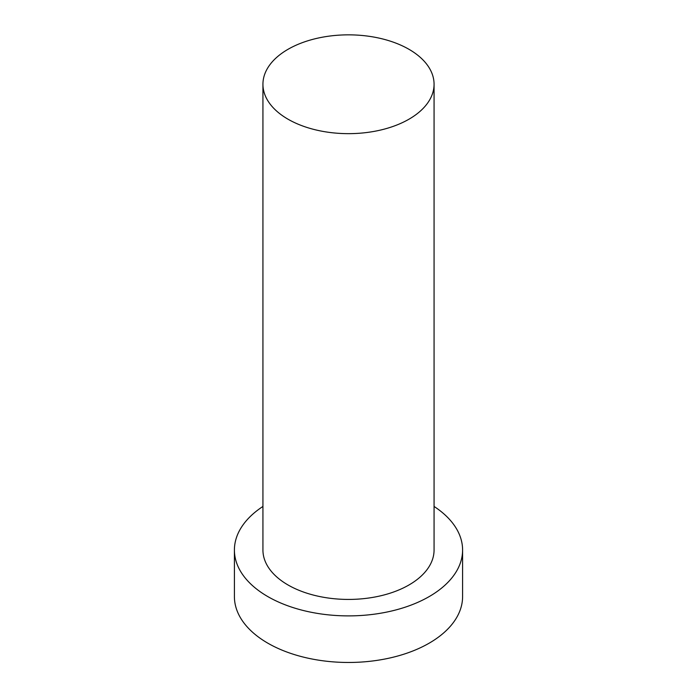 <?xml version="1.0" encoding="UTF-8"?>
<svg xmlns="http://www.w3.org/2000/svg" width="697" height="697" viewBox="0 0 697 697"><rect width="100%" height="100%" fill="white"/><g stroke="black" fill="none" stroke-linecap="round" stroke-linejoin="round"><path stroke-width="1.05" d="M287.992 119.187A85.565 49.4 0 0 0 381.242 129.895A85.565 49.4 0 0 0 434.065 84.25A85.565 49.4 0 0 0 348.5 34.85A85.565 49.4 0 0 0 262.935 84.25A85.565 49.4 0 0 0 287.992 119.187M262.935 506.449A114.09 65.866 0 0 0 234.41 550.02L234.41 596.597A114.09 65.866 0 0 0 267.831 643.174A114.09 65.866 0 0 0 392.158 657.454A114.09 65.866 0 0 0 462.59 596.597L462.59 550.02A114.09 65.866 0 0 0 434.065 506.449M234.41 550.02A114.09 65.866 0 0 0 267.831 596.597A114.09 65.866 0 0 0 392.158 610.877A114.09 65.866 0 0 0 462.59 550.02M262.935 84.25L262.935 550.02A85.565 49.4 0 0 0 287.992 584.957A85.565 49.4 0 0 0 381.242 595.665A85.565 49.4 0 0 0 434.065 550.02L434.065 84.25"/></g></svg>
